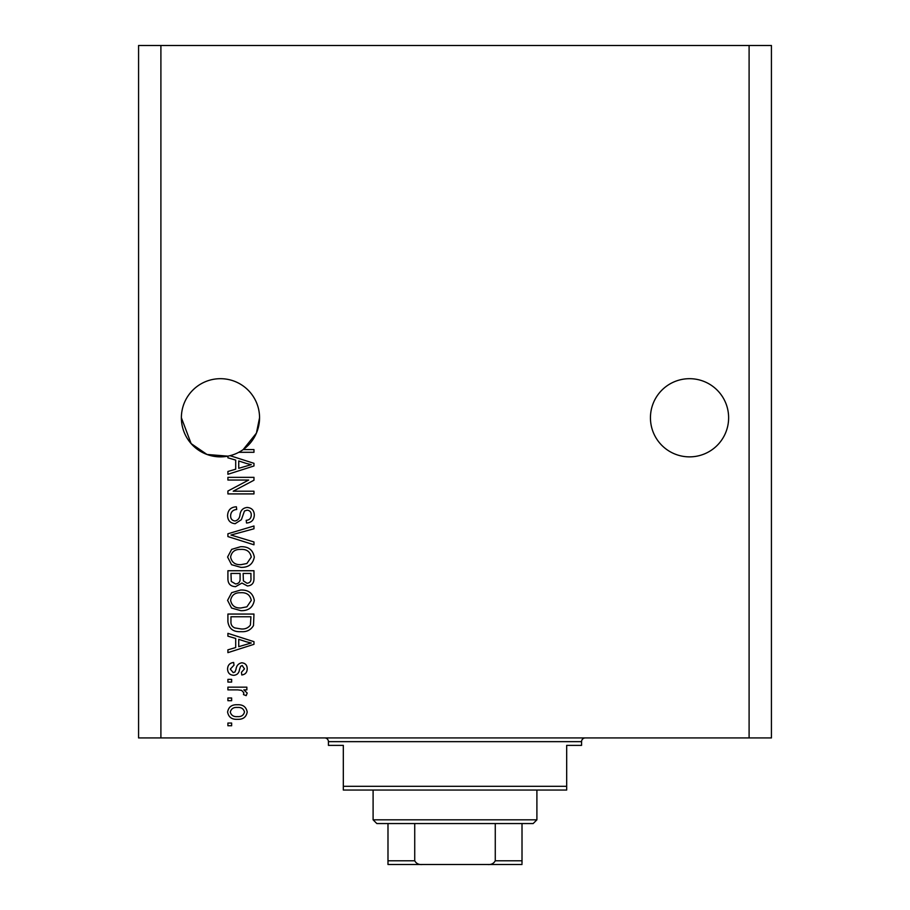 <?xml version="1.0" encoding="UTF-8"?>
<svg xmlns="http://www.w3.org/2000/svg" width="910" height="910" viewBox="0 0 910 910"><rect width="100%" height="100%" fill="white"/><g stroke="black" fill="none" stroke-linecap="round" stroke-linejoin="round"><path stroke-width="1.36" d="M728.626 417.77A39.084 39.084 0 0 0 689.53 378.685A39.084 39.084 0 0 0 650.445 417.77A39.084 39.084 0 0 0 689.53 456.865A39.084 39.084 0 0 0 728.626 417.77M259.555 417.77A39.084 39.084 0 0 0 220.47 378.685A39.084 39.084 0 0 0 181.374 417.77L191.134 443.602L206.991 454.465L227.91 456.149A39.084 39.084 0 0 0 238.807 452.293A39.084 39.084 148.7 0 0 243.186 449.585A39.084 39.084 0 0 0 259.555 417.77L256.415 433.126L243.186 449.585L253.97 449.585L253.97 452.293L238.807 452.293M230.025 455.671L253.97 463.326L253.97 465.965L227.91 474.292L227.91 471.482L235.701 469.196L235.701 460.096L227.91 457.821L227.91 456.149A39.084 39.084 0 0 1 181.374 417.77M248.657 480.048L227.91 480.048L227.91 477.34L253.97 477.34L253.97 480.218L233.199 491.207L253.97 491.207L253.97 493.914L227.91 493.914L227.91 491.025L248.657 480.048M235.167 523.705C230.253 523.216 227.716 520.486 227.58 515.492C227.921 510.01 230.844 507.109 236.373 506.779L236.714 509.486C232.892 509.839 230.867 511.921 230.617 515.731C230.594 518.859 232.084 520.611 235.087 520.998C238.113 520.19 239.751 518.017 240.012 514.48C240.706 510.248 243.084 507.905 247.167 507.462C251.751 507.848 254.14 510.373 254.311 515.014C254.072 519.974 251.478 522.647 246.53 523.023L246.189 520.315C249.454 520.076 251.137 518.336 251.262 515.106C251.308 512.171 249.931 510.521 247.111 510.169L244.46 511.01L241.389 519.678L235.167 523.705M253.97 544.794L227.91 536.582L227.91 533.783L253.97 525.991L253.97 528.778L230.958 535.034L253.97 541.973L253.97 544.794M227.58 557.034L231.663 549.356L240.604 546.717C248.35 546.398 252.923 549.845 254.311 557.057C252.957 564.12 248.498 567.556 240.911 567.362L231.561 564.7L227.58 557.034M227.58 600.361L231.663 592.672L240.604 590.033C248.35 589.726 252.923 593.161 254.311 600.372C252.957 607.436 248.498 610.872 240.911 610.678L231.561 608.028L227.58 600.361M235.701 638.445L227.91 636.17L227.91 633.349L253.97 641.675L253.97 644.314L227.91 652.641L227.91 649.831L235.701 647.556L235.701 638.445M231.64 725.748L227.91 725.748L227.91 723.04L231.64 723.04L231.64 725.748M749.101 737.93L771.43 737.93L771.43 45.5L749.101 45.5L749.101 737.93L138.57 737.93L138.57 45.5L160.899 45.5L160.899 737.93M749.101 45.5L160.899 45.5M237.59 719.309C231.936 719.662 228.603 717.239 227.58 712.041C228.581 706.911 231.845 704.476 237.385 704.761C242.947 704.465 246.212 706.888 247.201 712.041C246.246 717.114 243.038 719.537 237.59 719.309M231.64 700.7L227.91 700.7L227.91 697.993L231.64 697.993L231.64 700.7M237.737 689.871L227.91 689.871L227.91 687.164L246.86 687.164L246.86 689.871L243.846 689.871L247.201 693.067L246.189 695.627L243.482 694.603L243.823 692.772L241.605 690.349L237.737 689.871M231.64 682.09L227.91 682.09L227.91 679.383L231.64 679.383L231.64 682.09M233.688 675.322C229.752 675.027 227.716 672.888 227.58 668.918C227.773 665.096 229.809 662.946 233.665 662.457L234.006 665.164L230.287 669.1L233.222 672.615L234.939 671.989L235.986 669.441C236.452 665.665 238.386 663.458 241.798 662.798C245.347 663.151 247.156 665.153 247.201 668.804C247.145 672.422 245.336 674.481 241.787 674.981L241.446 672.274L244.494 668.895L242.185 665.506L240.604 666.359L239.523 669.396C239.068 673.047 237.123 675.015 233.688 675.322M241.082 631.665C233.369 632.131 228.979 628.821 227.91 621.746L227.91 614.057L253.97 614.057L253.492 625.557C250.762 630.05 246.633 632.086 241.082 631.665M235.565 586.654C230.503 586.427 227.955 583.799 227.91 578.76L227.91 570.741L253.97 570.741L253.97 578.828C253.947 583.196 251.763 585.585 247.418 585.972L241.958 583.06L235.565 586.654M244.494 711.973C243.527 708.651 241.161 707.15 237.396 707.468C233.574 707.15 231.197 708.697 230.287 712.109C231.265 715.419 233.642 716.921 237.396 716.602C241.218 716.921 243.584 715.374 244.494 711.973M246.326 641.789L238.738 639.332L238.738 646.657L251.262 642.995L246.326 641.789M250.932 616.764L230.958 616.764L230.958 621.416C230.731 624.522 231.993 626.683 234.757 627.911L241.127 628.958C245.052 629.322 248.157 628.014 250.409 625.034L250.932 616.764M251.262 600.395C250.136 594.878 246.576 592.319 240.558 592.74C234.951 592.569 231.64 595.106 230.617 600.338C231.709 605.719 235.167 608.267 240.991 607.971L246.883 606.833L251.262 600.395M250.932 573.448L243.141 573.448L243.391 580.899L246.997 583.264C250.023 582.912 251.342 581.115 250.932 577.884L250.932 573.448M240.092 573.448L230.958 573.448L231.288 581.445L235.542 583.947C238.807 583.651 240.32 581.82 240.092 578.441L240.092 573.448M251.262 557.079C250.136 551.551 246.576 549.003 240.558 549.424C234.951 549.253 231.64 551.779 230.617 557.011C231.709 562.403 235.167 564.951 240.991 564.655L246.883 563.517L251.262 557.079M246.326 463.429L238.738 460.983L238.738 468.309L251.262 464.646L246.326 463.429M324.699 737.93A3.72 3.72 0 0 1 328.43 741.65L328.43 745.37L343.32 745.37L343.32 786.32L566.68 786.32L566.68 745.37L581.57 745.37L581.57 741.65L328.43 741.65M585.301 737.93A3.72 3.72 0 0 0 581.57 741.65M566.68 786.32L566.68 790.051L343.32 790.051L343.32 786.32M503.765 864.5L406.235 864.5L503.765 864.5M536.9 819.83L533.18 823.55L376.82 823.55L373.1 819.83L536.9 819.83L536.9 790.051M373.1 819.83L373.1 790.051M522.01 823.55L522.01 863.34M522.01 864.5L387.99 864.5L387.99 860.78L387.99 864.5M487.453 864.5C491.059 864.887 493.664 863.647 495.267 860.78L522.01 860.78M495.267 823.55L495.267 860.78M414.733 823.55L414.733 860.78C416.314 863.635 418.918 864.875 422.547 864.5M387.99 823.55L387.99 860.78L414.733 860.78"/></g></svg>
